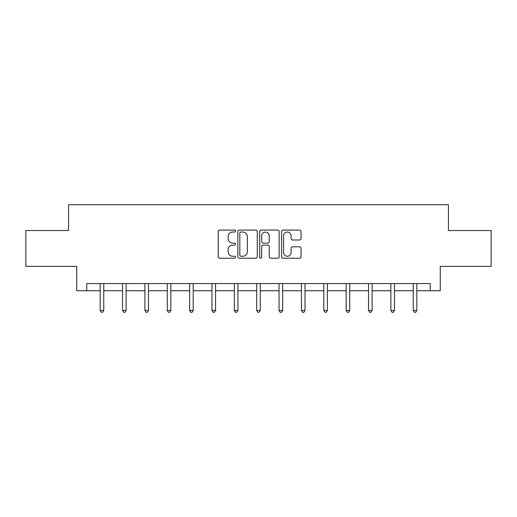 <?xml version="1.0" encoding="UTF-8"?>
<svg xmlns="http://www.w3.org/2000/svg" width="517" height="517" viewBox="0 0 517 517"><rect width="100%" height="100%" fill="white"/><g stroke="black" fill="none" stroke-linecap="round" stroke-linejoin="round"><path stroke-width="0.78" d="M235.565 231.067A0.982 0.982 0 0 0 234.582 230.078L219.628 230.078A1.409 1.409 0 0 0 218.226 231.487L218.226 256.813A1.409 1.409 0 0 0 219.628 258.222L234.582 258.222A0.982 0.982 0 0 0 235.565 257.233A0.982 0.982 0 0 0 234.582 256.251L232.644 256.251A4.504 4.504 0 0 1 228.146 251.747L228.146 249.64A4.504 4.504 0 0 1 232.644 245.136L234.582 245.136A0.982 0.982 0 0 0 235.565 244.153A0.982 0.982 0 0 0 234.582 243.164L232.644 243.164A4.504 4.504 0 0 1 228.146 238.667L228.146 236.553A4.504 4.504 0 0 1 232.644 232.049L234.582 232.049A0.982 0.982 0 0 0 235.565 231.067M299.621 239.998A1.409 1.409 0 0 0 301.03 238.595L301.03 231.487A1.409 1.409 0 0 0 299.621 230.078L283.019 230.078A1.409 1.409 0 0 0 281.61 231.487L281.61 256.813A1.409 1.409 0 0 0 283.019 258.222L299.621 258.222A1.409 1.409 0 0 0 301.03 256.813L301.03 248.231A1.409 1.409 0 0 0 299.621 246.822L292.512 246.822A1.409 1.409 0 0 0 291.11 248.231L291.11 252.49A3.761 3.761 0 0 1 287.342 256.251A3.761 3.761 0 0 1 283.581 252.49L283.581 235.817A3.761 3.761 0 0 1 287.342 232.049A3.761 3.761 0 0 1 291.11 235.817L291.11 238.595A1.409 1.409 0 0 0 292.512 239.998L299.621 239.998M86.772 290.741L86.772 283.568L430.228 283.568L430.228 290.741L440.264 290.741L440.264 266.371L491.15 266.371L491.15 230.53L448.433 230.53L448.433 204.732L68.567 204.732L68.567 230.53L25.85 230.53L25.85 266.371L76.736 266.371L76.736 290.741L100.175 290.741M257.266 231.487A1.409 1.409 0 0 0 255.863 230.078L239.261 230.078A1.409 1.409 0 0 0 237.852 231.487L237.852 256.813A1.409 1.409 0 0 0 239.261 258.222L255.863 258.222A1.409 1.409 0 0 0 257.266 256.813L257.266 231.487M261.137 230.078L277.739 230.078A1.409 1.409 0 0 1 279.148 231.487L279.148 256.813A1.409 1.409 0 0 1 277.739 258.222L270.637 258.222A1.409 1.409 0 0 1 269.228 256.813L269.228 246.544A1.409 1.409 0 0 0 267.819 245.136L263.108 245.136A1.409 1.409 0 0 0 261.699 246.544L261.699 257.233A0.982 0.982 0 0 1 260.717 258.222A0.982 0.982 0 0 1 259.734 257.233L259.734 231.487A1.409 1.409 0 0 1 261.137 230.078M103.755 290.741L122.535 290.741M126.122 290.741L144.896 290.741M148.482 290.741L167.262 290.741M170.843 290.741L189.623 290.741M193.203 290.741L211.983 290.741M215.57 290.741L234.343 290.741M237.93 290.741L256.71 290.741M260.29 290.741L279.07 290.741M282.657 290.741L301.43 290.741M305.017 290.741L323.797 290.741M327.377 290.741L346.157 290.741M349.738 290.741L368.518 290.741M372.104 290.741L390.878 290.741M394.465 290.741L413.245 290.741M416.825 290.741L430.228 290.741M240.806 232.049A0.982 0.982 0 0 0 239.823 233.038L239.823 255.269A0.982 0.982 0 0 0 240.806 256.251L242.848 256.251A4.504 4.504 0 0 0 247.352 251.747L247.352 236.553A4.504 4.504 0 0 0 242.848 232.049L240.806 232.049M269.228 235.888A3.761 3.761 0 0 0 265.467 232.12A3.761 3.761 0 0 0 261.699 235.888L261.699 241.762A1.409 1.409 0 0 0 263.108 243.164L267.819 243.164A1.409 1.409 0 0 0 269.228 241.762L269.228 235.888M103.949 283.568L103.859 283.781A1.435 1.435 0 0 0 103.755 284.318L103.755 310.407L100.175 310.407L100.175 284.318A1.435 1.435 0 0 0 100.072 283.781L99.988 283.568M103.755 310.407L102.683 312.268L101.248 312.268L100.175 310.407M126.31 283.568L126.226 283.781A1.435 1.435 0 0 0 126.122 284.318L126.122 310.407L122.535 310.407L122.535 284.318A1.435 1.435 0 0 0 122.432 283.781L122.348 283.568M126.122 310.407L125.043 312.268L123.615 312.268L122.535 310.407M148.67 283.568L148.586 283.781A1.435 1.435 0 0 0 148.482 284.318L148.482 310.407L144.896 310.407L144.896 284.318A1.435 1.435 0 0 0 144.792 283.781L144.708 283.568M148.482 310.407L147.41 312.268L145.975 312.268L144.896 310.407M171.03 283.568L170.946 283.781A1.435 1.435 0 0 0 170.843 284.318L170.843 310.407L167.262 310.407L167.262 284.318A1.435 1.435 0 0 0 167.159 283.781L167.075 283.568M170.843 310.407L169.77 312.268L168.335 312.268L167.262 310.407M193.397 283.568L193.313 283.781A1.435 1.435 0 0 0 193.203 284.318L193.203 310.407L189.623 310.407L189.623 284.318A1.435 1.435 0 0 0 189.519 283.781L189.435 283.568M193.203 310.407L192.13 312.268L190.695 312.268L189.623 310.407M215.757 283.568L215.673 283.781A1.435 1.435 0 0 0 215.57 284.318L215.57 310.407L211.983 310.407L211.983 284.318A1.435 1.435 0 0 0 211.88 283.781L211.796 283.568M215.57 310.407L214.49 312.268L213.062 312.268L211.983 310.407M238.117 283.568L238.033 283.781A1.435 1.435 0 0 0 237.93 284.318L237.93 310.407L234.343 310.407L234.343 284.318A1.435 1.435 0 0 0 234.24 283.781L234.156 283.568M237.93 310.407L236.857 312.268L235.422 312.268L234.343 310.407M260.478 283.568L260.394 283.781A1.435 1.435 0 0 0 260.29 284.318L260.29 310.407L256.71 310.407L256.71 284.318A1.435 1.435 0 0 0 256.606 283.781L256.522 283.568M260.29 310.407L259.217 312.268L257.783 312.268L256.71 310.407M282.844 283.568L282.76 283.781A1.435 1.435 0 0 0 282.657 284.318L282.657 310.407L279.07 310.407L279.07 284.318A1.435 1.435 0 0 0 278.967 283.781L278.883 283.568M282.657 310.407L281.578 312.268L280.143 312.268L279.07 310.407M305.204 283.568L305.12 283.781A1.435 1.435 0 0 0 305.017 284.318L305.017 310.407L301.43 310.407L301.43 284.318A1.435 1.435 0 0 0 301.327 283.781L301.243 283.568M305.017 310.407L303.938 312.268L302.51 312.268L301.43 310.407M327.565 283.568L327.481 283.781A1.435 1.435 0 0 0 327.377 284.318L327.377 310.407L323.797 310.407L323.797 284.318A1.435 1.435 0 0 0 323.687 283.781L323.603 283.568M327.377 310.407L326.305 312.268L324.87 312.268L323.797 310.407M349.925 283.568L349.841 283.781A1.435 1.435 0 0 0 349.738 284.318L349.738 310.407L346.157 310.407L346.157 284.318A1.435 1.435 0 0 0 346.054 283.781L345.97 283.568M349.738 310.407L348.665 312.268L347.23 312.268L346.157 310.407M372.292 283.568L372.208 283.781A1.435 1.435 0 0 0 372.104 284.318L372.104 310.407L368.518 310.407L368.518 284.318A1.435 1.435 0 0 0 368.414 283.781L368.33 283.568M372.104 310.407L371.025 312.268L369.59 312.268L368.518 310.407M394.652 283.568L394.568 283.781A1.435 1.435 0 0 0 394.465 284.318L394.465 310.407L390.878 310.407L390.878 284.318A1.435 1.435 0 0 0 390.774 283.781L390.69 283.568M394.465 310.407L393.385 312.268L391.957 312.268L390.878 310.407M417.012 283.568L416.928 283.781A1.435 1.435 0 0 0 416.825 284.318L416.825 310.407L413.245 310.407L413.245 284.318A1.435 1.435 0 0 0 413.141 283.781L413.051 283.568M416.825 310.407L415.752 312.268L414.317 312.268L413.245 310.407"/></g></svg>
